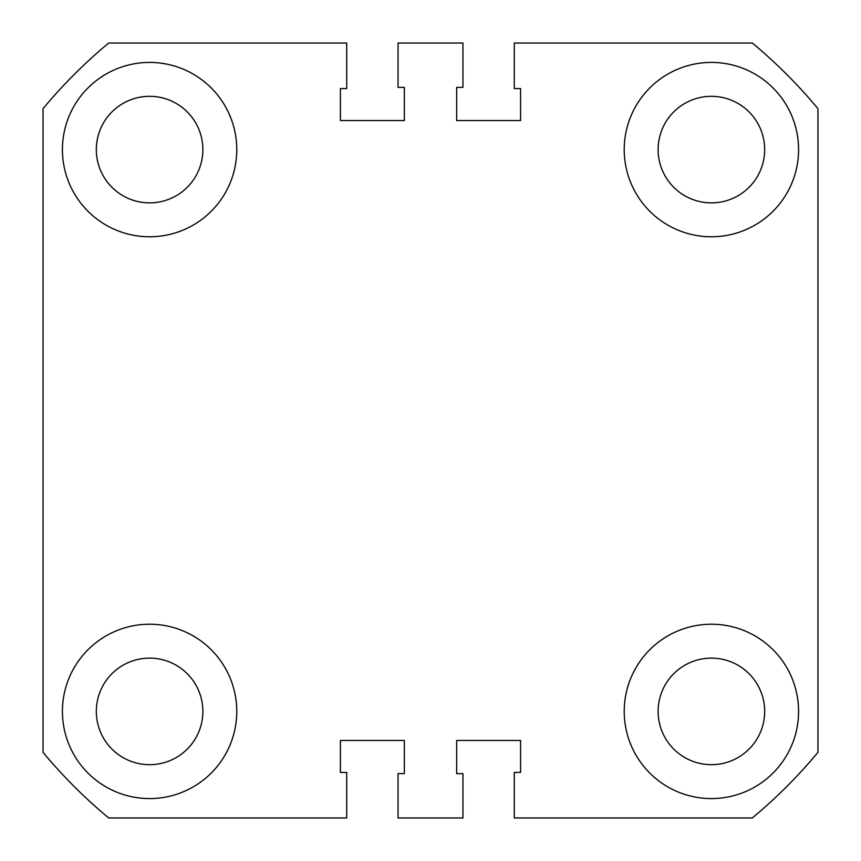 <?xml version="1.0" encoding="UTF-8"?>
<svg xmlns="http://www.w3.org/2000/svg" width="861" height="861" viewBox="0 0 861 861"><rect width="100%" height="100%" fill="white"/><g stroke="black" fill="none" stroke-linecap="round" stroke-linejoin="round"><path stroke-width="1.29" d="M62.422 711.401A87.176 87.176 0 0 0 149.599 798.577A87.176 87.176 0 0 0 236.775 711.401A87.176 87.176 0 0 0 149.599 624.225A87.176 87.176 0 0 0 62.422 711.401M62.422 149.599A87.176 87.176 0 0 0 149.599 236.775A87.176 87.176 0 0 0 236.775 149.599A87.176 87.176 0 0 0 149.599 62.422A87.176 87.176 0 0 0 62.422 149.599M624.225 149.599A87.176 87.176 0 0 0 711.401 236.775A87.176 87.176 0 0 0 798.577 149.599A87.176 87.176 0 0 0 711.401 62.422A87.176 87.176 0 0 0 624.225 149.599M624.225 711.401A87.176 87.176 0 0 0 711.401 798.577A87.176 87.176 0 0 0 798.577 711.401A87.176 87.176 0 0 0 711.401 624.225A87.176 87.176 0 0 0 624.225 711.401M96.324 149.599A53.274 53.274 0 0 0 149.599 202.873A53.274 53.274 0 0 0 202.873 149.599A53.274 53.274 0 0 0 149.599 96.324A53.274 53.274 0 0 0 96.324 149.599M96.324 711.401A53.274 53.274 0 0 0 149.599 764.676A53.274 53.274 0 0 0 202.873 711.401A53.274 53.274 0 0 0 149.599 658.127A53.274 53.274 0 0 0 96.324 711.401M658.127 711.401A53.274 53.274 0 0 0 711.401 764.676A53.274 53.274 0 0 0 764.676 711.401A53.274 53.274 0 0 0 711.401 658.127A53.274 53.274 0 0 0 658.127 711.401M658.127 149.599A53.274 53.274 0 0 0 711.401 202.873A53.274 53.274 0 0 0 764.676 149.599A53.274 53.274 0 0 0 711.401 96.324A53.274 53.274 0 0 0 658.127 149.599M398.051 817.95L462.949 817.95L462.949 773.641L456.653 773.641L456.653 740.46L520.582 740.46L520.582 772.425L514.286 772.425L514.286 817.95L752.342 817.95A503.685 503.685 0 0 0 817.95 752.342L817.95 108.658A503.685 503.685 0 0 0 752.342 43.05L514.286 43.05L514.286 88.575L520.582 88.575L520.582 120.54L456.653 120.54L456.653 87.359L462.949 87.359L462.949 43.05L398.051 43.05L398.051 87.359L404.347 87.359L404.347 120.54L340.418 120.54L340.418 88.575L346.714 88.575L346.714 43.05L108.658 43.05A503.685 503.685 0 0 0 43.05 108.658L43.05 752.342A503.685 503.685 0 0 0 108.658 817.95L346.714 817.95L346.714 772.425L340.418 772.425L340.418 740.46L404.347 740.46L404.347 773.641L398.051 773.641L398.051 817.95"/></g></svg>
